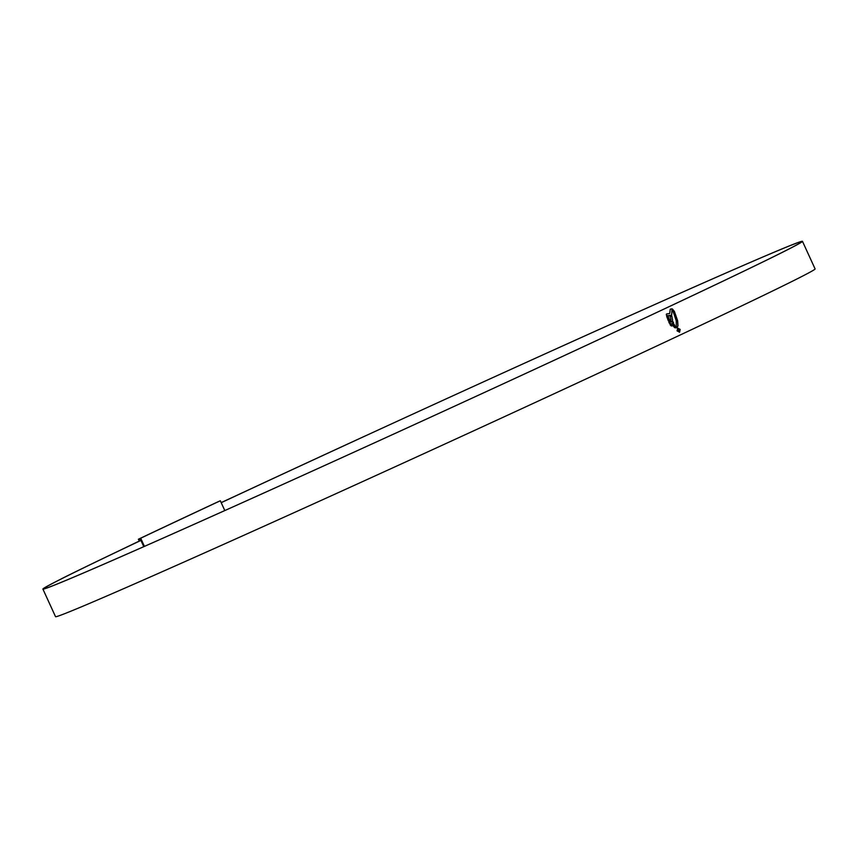 <?xml version="1.0" encoding="UTF-8"?>
<svg xmlns="http://www.w3.org/2000/svg" width="858" height="858" viewBox="0 0 858 858"><rect width="100%" height="100%" fill="white"/><g stroke="black" fill="none" stroke-linecap="round" stroke-linejoin="round"><path stroke-width="1.29" d="M143.779 546.664L140.047 538.502L140.691 538.213L144.434 546.374M140.691 538.213A415.776 5.084 155.4 0 1 220.324 500.772L224.807 510.553M220.324 500.772L218.189 501.705A419.562 5.127 155.4 0 0 138.374 539.242L140.047 538.502M140.444 539.371L138.771 540.111L138.374 539.242M132.926 551.447A416.731 5.094 -24.6 0 0 553.646 360.51A416.731 5.094 -24.6 0 0 801.597 241.72A416.731 5.094 -24.6 0 0 712.44 278.957A416.731 5.094 -24.6 0 0 221.203 502.691A417.696 5.105 -24.6 0 1 713.105 278.646A417.696 5.105 -24.6 0 1 802.466 241.323A417.696 5.105 -24.6 0 1 553.946 360.381A417.696 5.105 -24.6 0 1 132.261 551.758A417.696 5.105 -24.6 0 1 42.9 589.081A417.696 5.105 -24.6 0 1 140.916 540.422A416.731 5.094 -24.6 0 0 43.769 588.685A416.731 5.094 -24.6 0 0 132.926 551.447M42.9 589.081L55.534 616.677A417.696 5.105 -24.6 0 0 144.895 579.354A417.696 5.105 -24.6 0 0 566.58 387.977A417.696 5.105 -24.6 0 0 815.1 268.919L802.466 241.323M673.541 312.644L672.307 309.438L674.334 311.272L677.627 320.699L678.002 326.008L676.919 327.456L676.286 327.22L676.243 320.849L673.541 312.644M672.307 309.438L672.844 309.373M672.758 309.416L674.238 311.315L677.541 320.742L677.906 326.051L676.919 327.456M666.28 314.575L666.666 313.899L666.591 315.798L671.685 315.186L672.146 308.826L670.27 309.137L672.05 308.859L671.589 315.218M669.68 313.513L666.58 313.942L669.68 313.513L670.27 309.137M668.382 316.602L669.369 319.895L670.945 319.702L669.283 319.937L668.382 316.602L666.848 316.699L668.328 320.838L672.007 321.16L672.661 320.184L672.007 321.16M671.911 321.192L672.565 320.227L671.835 316.141L670.162 316.387L670.945 319.702M671.835 316.141L672.565 320.227M668.886 322.136L669.519 323.498L670.806 323.455L671.417 324.721L670.173 324.774L671.235 325.943L674.753 325.643L674.173 324.421L672.822 324.603L672.243 323.316L673.637 323.134L673.144 321.761L668.886 322.136M673.509 326.137L675.192 326.351L673.509 326.137M673.991 326.834L675.75 327.016L673.991 326.834M676.512 327.659L674.946 327.777L676.737 327.777M679.579 332.196L677.08 330.866L677.713 328.078L680.18 329.418L679.579 332.196M365.744 435.703A418.811 5.116 155.4 0 0 247.983 490.175L221.171 502.606L248.348 490.015A417.857 5.105 155.4 0 1 365.862 435.66L366.13 435.542M61.068 579.021L62.098 578.496A417.857 5.105 155.4 0 1 119.552 550.579L140.873 540.304M61.261 578.871A418.811 5.116 155.4 0 1 118.822 550.9L140.862 540.293M679.482 332.239L680.18 329.418M680.083 329.451L677.606 328.131M677.734 328.432L677.316 330.77L679.439 331.896L679.954 329.526L677.734 328.432L677.316 330.77M679.407 331.917L677.219 330.813M671.739 316.184L670.066 316.43M668.285 316.645L666.763 316.731M671.417 324.721L670.077 324.807M674.667 325.686L674.088 324.463L672.726 324.635L672.243 323.316M673.551 323.176L673.047 321.793L668.79 322.168M675.107 326.394L673.412 326.169M675.654 327.059L673.895 326.866M676.415 327.702L674.463 327.52M678.27 329.075L679.439 329.74L679.139 331.199L677.713 330.544L677.874 329.268L677.981 330.405L678.989 330.845L679.311 329.826L678.356 329.043L679.536 329.697L679.107 331.209M678.893 330.888L677.884 330.448L677.788 329.333"/></g></svg>
